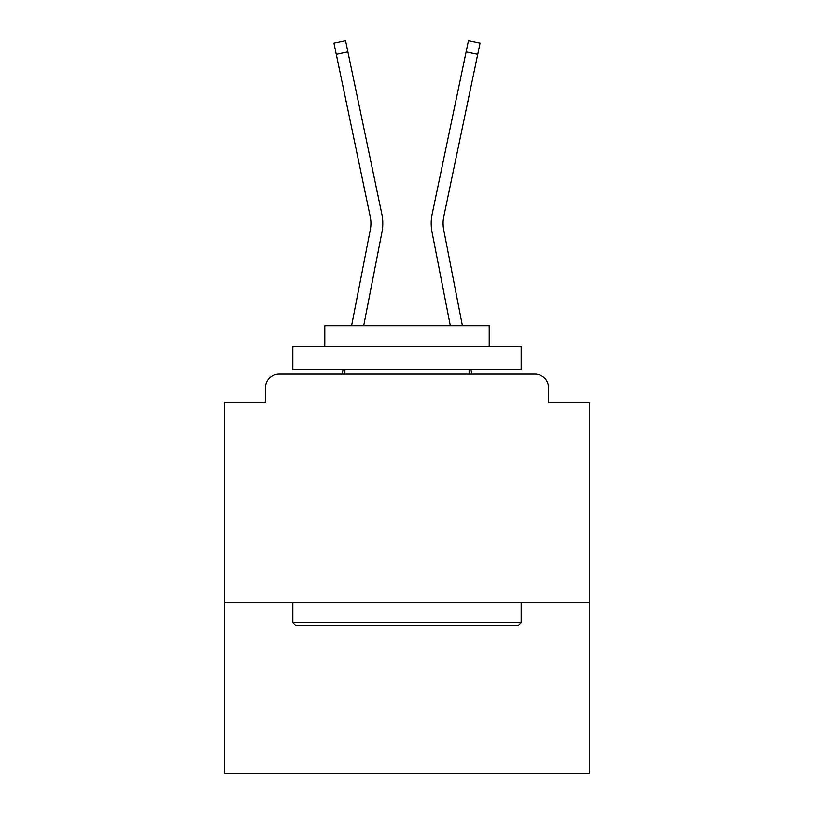 <?xml version="1.0" encoding="UTF-8"?>
<svg xmlns="http://www.w3.org/2000/svg" width="814" height="814" viewBox="0 0 814 814"><rect width="100%" height="100%" fill="white"/><g stroke="black" fill="none" stroke-linecap="round" stroke-linejoin="round"><path stroke-width="1.22" d="M589.692 602.482L589.692 402.431L548.585 402.431L548.585 387.82A13.706 13.706 0 0 0 534.89 374.114L279.11 374.114A13.706 13.706 0 0 0 265.415 387.82L265.415 402.431L224.308 402.431L224.308 773.3L589.692 773.3L589.692 602.482L224.308 602.482M265.415 387.82L265.415 402.431M534.89 374.114L478.245 374.114M335.755 374.114L279.11 374.114M548.585 402.431L548.585 387.82M351.587 325.702L370.289 229.874A33.801 33.801 0 0 0 370.197 216.473L333.923 43.132L345.543 40.7L381.827 214.041A45.676 45.676 0 0 1 381.949 232.143L363.685 325.702M462.413 325.702L443.711 229.874A33.801 33.801 0 0 1 443.803 216.473L477.737 54.304L466.117 51.872L432.173 214.041A45.676 45.676 0 0 0 432.051 232.143L450.315 325.702M336.263 54.304L347.883 51.872L381.827 214.041M443.711 229.874A33.801 33.801 0 0 1 443.803 216.473A33.801 33.801 0 0 0 443.711 229.874A33.801 33.801 0 0 1 443.803 216.473A33.801 33.801 0 0 0 443.711 229.874A33.801 33.801 0 0 1 443.803 216.473A33.801 33.801 0 0 0 443.711 229.874A33.801 33.801 0 0 1 443.803 216.473A33.801 33.801 0 0 0 443.711 229.874A33.801 33.801 0 0 1 443.803 216.473A33.801 33.801 0 0 0 443.711 229.874A33.801 33.801 0 0 1 443.803 216.473A33.801 33.801 0 0 0 443.711 229.874A33.801 33.801 0 0 1 443.803 216.473A33.801 33.801 0 0 0 443.711 229.874A33.801 33.801 0 0 1 443.803 216.473A33.801 33.801 0 0 0 443.711 229.874A33.801 33.801 0 0 1 443.803 216.473A33.801 33.801 0 0 0 443.711 229.874A33.801 33.801 0 0 1 443.803 216.473A33.801 33.801 0 0 0 443.711 229.874A33.801 33.801 0 0 1 443.803 216.473A33.801 33.801 0 0 0 443.711 229.874A33.801 33.801 0 0 1 443.803 216.473A33.801 33.801 0 0 0 443.711 229.874A33.801 33.801 0 0 1 443.803 216.473A33.801 33.801 0 0 0 443.711 229.874A33.801 33.801 0 0 1 443.803 216.473A33.801 33.801 0 0 0 443.711 229.874A33.801 33.801 0 0 1 443.803 216.473A33.801 33.801 0 0 0 443.711 229.874A33.801 33.801 0 0 1 443.803 216.473A33.801 33.801 0 0 0 443.711 229.874A33.801 33.801 0 0 1 443.803 216.473A33.801 33.801 0 0 0 443.711 229.874A33.801 33.801 0 0 1 443.803 216.473A33.801 33.801 0 0 0 443.711 229.874A33.801 33.801 0 0 1 443.803 216.473A33.801 33.801 0 0 0 443.711 229.874A33.801 33.801 0 0 1 443.803 216.473A33.801 33.801 0 0 0 443.711 229.874A33.801 33.801 0 0 1 443.803 216.473A33.801 33.801 0 0 0 443.711 229.874A33.801 33.801 0 0 1 443.803 216.473A33.801 33.801 0 0 0 443.711 229.874A33.801 33.801 0 0 1 443.803 216.473A33.801 33.801 0 0 0 443.711 229.874A33.801 33.801 0 0 1 443.803 216.473A33.801 33.801 0 0 0 443.711 229.874A33.801 33.801 0 0 1 443.803 216.473A33.801 33.801 0 0 0 443.711 229.874A33.801 33.801 0 0 1 443.803 216.473A33.801 33.801 0 0 0 443.711 229.874A33.801 33.801 0 0 1 443.803 216.473M432.173 214.041L468.457 40.7L480.077 43.132L477.737 54.304M295.553 625.315L292.816 622.578L521.184 622.578L518.447 625.315L295.553 625.315M521.184 346.713L521.184 369.546L292.816 369.546L292.816 346.713L521.184 346.713M324.786 346.713L324.786 325.702L489.214 325.702L489.214 346.713M521.184 602.482L521.184 622.578M292.816 602.482L292.816 622.578M469.118 369.546L469.118 374.114M344.882 369.546L344.882 374.114M370.289 229.874A33.801 33.801 0 0 0 370.197 216.473A33.801 33.801 0 0 1 370.289 229.874A33.801 33.801 0 0 0 370.197 216.473A33.801 33.801 0 0 1 370.289 229.874A33.801 33.801 0 0 0 370.197 216.473A33.801 33.801 0 0 1 370.289 229.874A33.801 33.801 0 0 0 370.197 216.473A33.801 33.801 0 0 1 370.289 229.874A33.801 33.801 0 0 0 370.197 216.473A33.801 33.801 0 0 1 370.289 229.874A33.801 33.801 0 0 0 370.197 216.473A33.801 33.801 0 0 1 370.289 229.874A33.801 33.801 0 0 0 370.197 216.473A33.801 33.801 0 0 1 370.289 229.874A33.801 33.801 0 0 0 370.197 216.473A33.801 33.801 0 0 1 370.289 229.874A33.801 33.801 0 0 0 370.197 216.473A33.801 33.801 0 0 1 370.289 229.874A33.801 33.801 0 0 0 370.197 216.473A33.801 33.801 0 0 1 370.289 229.874A33.801 33.801 0 0 0 370.197 216.473A33.801 33.801 0 0 1 370.289 229.874A33.801 33.801 0 0 0 370.197 216.473A33.801 33.801 0 0 1 370.289 229.874A33.801 33.801 0 0 0 370.197 216.473M342.134 374.114L343.02 369.546M471.866 374.114L470.98 369.546"/></g></svg>
